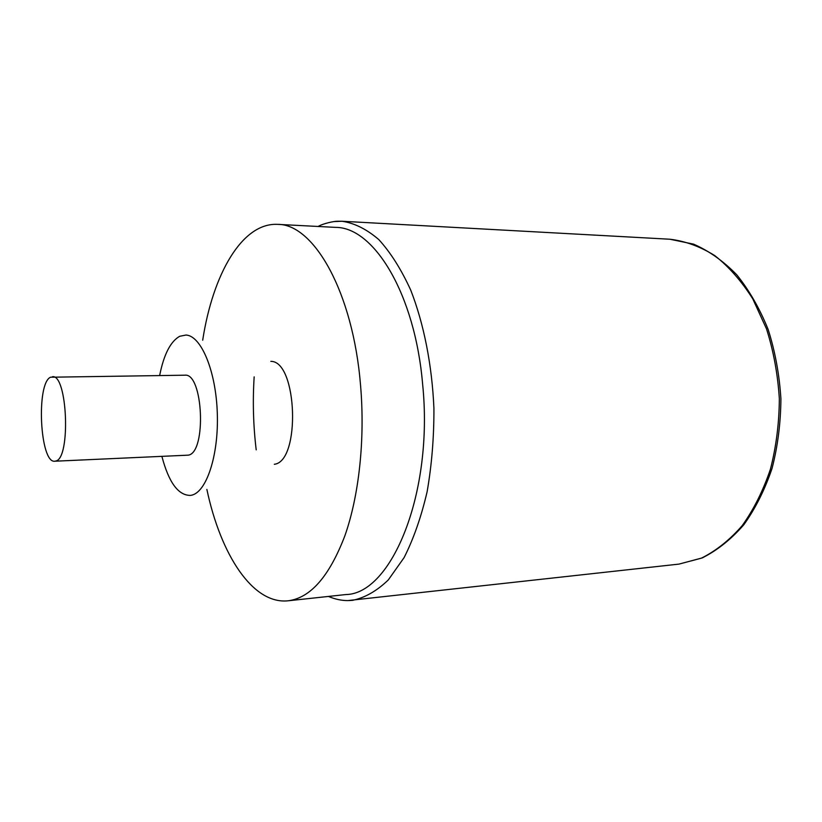 <?xml version="1.0" encoding="UTF-8"?>
<svg xmlns="http://www.w3.org/2000/svg" width="822" height="822" viewBox="0 0 822 822"><rect width="100%" height="100%" fill="white"/><g stroke="black" fill="none" stroke-linecap="round" stroke-linejoin="round"><path stroke-width="1.23" d="M206.877 489.429C220.676 554.655 252.734 604.653 288.121 600.79L345.785 594.563C391.467 594.111 433.759 493.046 422.631 384.223C414.925 293.403 373.702 227.088 335.561 227.375L277.641 224.365C242.058 222.485 212.826 274.26 202.695 340.216M288.121 600.79C310.459 597.995 329.365 576.345 344.85 535.841C359.05 495.697 365.194 439.256 360.55 385.271C353.018 291.851 313.696 223.882 277.641 224.365M274.301 464.276C300.831 461.594 297.42 360.889 270.839 361.361M161.913 456.477C168.808 482.524 178.323 495.502 190.468 495.399L191.269 495.255C206.332 492.676 218.796 455.604 217.306 413.291C215.991 370.969 201.154 335.715 185.998 335.037L179.669 336.301C170.493 341.49 163.825 354.549 159.653 375.49M54.766 461.214L188.341 455.152C206.774 452.511 203.168 372.469 184.796 375.202L50.563 377.216C35.963 383.196 39.898 463.505 54.766 461.214L55.834 461.008C70.918 458.429 67.435 373.866 52.413 376.723M669.93 239.233C685.188 241.052 700.128 246.497 714.75 255.58C728.878 266.729 741.547 281.155 752.757 298.838L766.515 328.882C773.533 351.076 777.807 374.37 779.338 398.752C779.174 423.176 776.204 446.665 770.419 469.218C763.145 490.672 753.733 509.496 742.163 525.69C729.659 540.023 716.065 550.843 701.392 558.169L678.982 564.108L702.317 557.881C717.401 550.267 731.231 539.242 743.797 524.796C755.387 508.571 764.789 489.809 772.022 468.519C777.776 446.151 780.736 422.878 780.9 398.701C779.39 374.575 775.136 351.497 768.159 329.488C759.744 308.64 749.304 290.433 736.831 274.867C723.483 261.149 709.057 250.905 693.573 244.144L669.93 239.233L341.983 221.252L333.691 221.591M348.795 600.574L352.546 600.327C364.855 597.81 376.764 591.028 388.282 579.962L404.105 557.593C413.569 538.872 421.244 516.915 427.121 491.71C431.756 465.118 434.026 437.345 433.924 408.37C432.043 364.968 423.833 323.673 410.712 290.084C401.208 269.308 390.573 252.477 378.798 239.582C366.684 229.184 354.416 223.07 341.983 221.252L337.236 221.252C334.42 221.169 323.426 223.358 318.104 226.471M254.162 376.866C252.601 401.249 253.279 425.58 256.197 449.84M328.42 596.433C335.057 599.228 341.52 600.605 347.819 600.584L678.982 564.108"/></g></svg>
